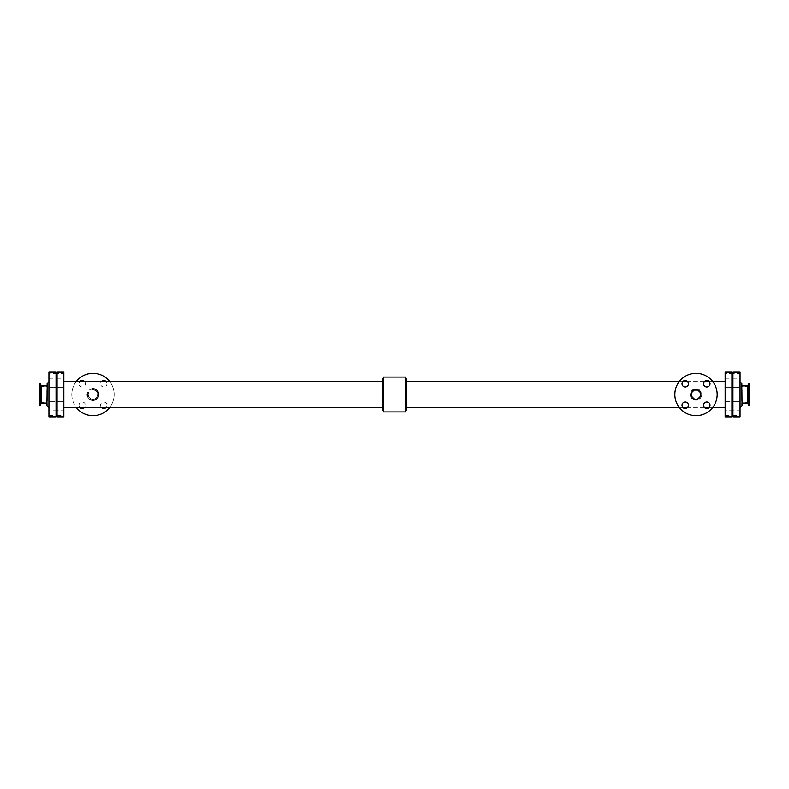 <?xml version="1.0" encoding="UTF-8"?>
<svg xmlns="http://www.w3.org/2000/svg" width="789" height="789" viewBox="0 0 789 789"><rect width="100%" height="100%" fill="white"/><g stroke="black" fill="none" stroke-linecap="round" stroke-linejoin="round"><path stroke-width="0.59" stroke-dasharray="3.94 2.96" d="M725.16 401.443L731.936 401.443L731.936 406.187L731.936 401.443L731.936 406.187L731.936 401.443L725.16 401.443L725.16 406.187L725.16 401.443M725.16 373.493L725.16 378.237L725.16 373.493L731.936 373.493L731.936 378.237L731.936 373.493M725.16 382.813L731.936 382.813L731.936 387.557L731.936 382.813L731.936 387.557L731.936 382.813L725.16 382.813L725.16 387.557L725.16 382.813M725.16 410.763L725.16 415.507L725.16 410.763L731.936 410.763L731.936 415.507L731.936 410.763M57.064 372.142L57.064 416.858M57.064 382.813L57.064 387.557L57.064 382.813L57.064 387.557L57.064 382.813L63.84 382.813L63.84 387.557L63.84 382.813L63.84 387.557L63.84 382.813L57.064 382.813M57.064 401.443L57.064 406.187L57.064 401.443L57.064 406.187L57.064 401.443L63.84 401.443L63.84 406.187L63.84 401.443L63.84 406.187L63.84 401.443L57.064 401.443M57.064 373.493L57.064 378.237L57.064 373.493L63.84 373.493L63.84 378.237L63.84 373.493M57.064 410.763L57.064 415.507L57.064 410.763L63.84 410.763L63.84 415.507L63.84 410.763M63.84 372.142L63.84 416.858M63.84 394.5L63.84 407.42L63.84 394.5M87.224 394.5C86.869 401.936 99.089 401.936 98.733 394.5C98.398 390.999 96.475 389.076 92.974 388.74C89.482 389.076 87.559 390.999 87.224 394.5A5.76 5.76 0 0 1 91.859 388.849M382.645 378.75L382.645 410.25M725.16 372.142L725.16 416.858M725.16 394.5L725.16 407.42L725.16 394.5M731.936 372.142L731.936 416.858M406.355 378.75L406.355 410.25M696.026 400.26C690.365 398.77 689.004 395.496 691.953 390.427C697.003 387.478 700.287 388.839 701.776 394.5C701.441 398.001 699.518 399.924 696.026 400.26M383.661 377.053L383.661 411.947M405.339 377.053L405.339 411.947M92.974 389.687C97.708 390.94 98.842 393.672 96.376 397.903C92.155 400.358 89.413 399.224 88.171 394.5C88.457 391.571 90.054 389.973 92.974 389.687M76.208 381.58A21.175 21.175 0 0 0 76.208 407.42M109.75 407.42A21.175 21.175 0 0 0 109.75 381.58M71.809 394.5A21.175 21.175 0 0 0 103.566 412.834A21.175 21.175 0 0 0 103.566 376.166A21.175 21.175 0 0 0 71.809 394.5M84.601 381.58A3.215 3.215 0 0 1 83.348 386.728A3.215 3.215 0 0 1 78.979 383.72A3.215 3.215 0 0 0 83.812 386.511A3.215 3.215 0 0 0 83.812 380.929A3.215 3.215 0 0 0 78.979 383.72A3.215 3.215 0 0 1 79.797 381.58M79.797 407.42A3.215 3.215 0 0 1 78.979 405.28A3.215 3.215 0 0 0 83.812 408.071A3.215 3.215 0 0 0 83.812 402.489A3.215 3.215 0 0 0 78.979 405.28A3.215 3.215 0 0 1 83.348 402.272A3.215 3.215 0 0 1 84.601 407.42M106.16 381.58A3.215 3.215 0 0 1 104.907 386.728A3.215 3.215 0 0 1 100.538 383.72A3.215 3.215 0 0 0 105.371 386.511A3.215 3.215 0 0 0 105.371 380.929A3.215 3.215 0 0 0 100.538 383.72A3.215 3.215 0 0 1 101.357 381.58M101.357 407.42A3.215 3.215 0 0 1 100.538 405.28A3.215 3.215 0 0 0 105.371 408.071A3.215 3.215 0 0 0 105.371 402.489A3.215 3.215 0 0 0 100.538 405.28A3.215 3.215 0 0 1 104.907 402.272A3.215 3.215 0 0 1 106.16 407.42M88.171 394.5A4.813 4.813 0 0 0 95.38 398.662A4.813 4.813 0 0 0 95.38 390.338A4.813 4.813 0 0 0 88.171 394.5M87.668 396.719A5.76 5.76 0 0 0 89.759 399.273M98.29 396.719A5.76 5.76 0 0 0 98.625 395.614M700.464 396.344L700.829 394.5M694.172 398.938L696.026 399.313M717.191 394.5A21.175 21.175 0 0 1 685.434 412.834A21.175 21.175 0 0 1 685.434 376.166A21.175 21.175 0 0 1 717.191 394.5M703.581 405.28A3.215 3.215 0 0 0 708.414 408.071A3.215 3.215 0 0 0 708.414 402.489A3.215 3.215 0 0 0 703.581 405.28M682.021 405.28A3.215 3.215 0 0 0 686.854 408.071A3.215 3.215 0 0 0 686.854 402.489A3.215 3.215 0 0 0 682.021 405.28M703.581 383.72A3.215 3.215 0 0 0 708.414 386.511A3.215 3.215 0 0 0 708.414 380.929A3.215 3.215 0 0 0 703.581 383.72M682.021 383.72A3.215 3.215 0 0 0 686.854 386.511A3.215 3.215 0 0 0 686.854 380.929A3.215 3.215 0 0 0 682.021 383.72M701.776 394.5A5.76 5.76 0 0 1 693.146 399.49A5.76 5.76 0 0 1 693.146 389.51A5.76 5.76 0 0 1 701.776 394.5M732.951 372.142L732.951 416.858M732.951 401.443L732.951 406.187L732.951 401.443L732.951 406.187L732.951 401.443L740.062 401.443L740.062 406.187L740.062 401.443L740.062 406.187L740.062 401.443L732.951 401.443M732.951 373.493L732.951 378.237L732.951 373.493L740.062 373.493L740.062 378.237L740.062 373.493M732.951 382.813L732.951 387.557L732.951 382.813L732.951 387.557L732.951 382.813L740.062 382.813L740.062 387.557L740.062 382.813L740.062 387.557L740.062 382.813L732.951 382.813M732.951 410.763L732.951 415.507L732.951 410.763L740.062 410.763L740.062 415.507L740.062 410.763M740.062 372.142L740.062 416.858M740.062 381.284L740.062 407.716L740.062 381.284M742.094 382.981L742.094 406.019M742.094 394.5L742.094 403.11L742.094 394.5M747.775 385.89L747.775 403.11M748.583 383.661L748.583 405.339M749.55 383.661L749.55 405.339M749.55 394.5L749.55 402.597L749.55 394.5M48.938 382.813L56.049 382.813L56.049 387.557L56.049 382.813L56.049 387.557L56.049 382.813L48.938 382.813L48.938 387.557L48.938 382.813M48.938 401.443L56.049 401.443L56.049 406.187L56.049 401.443L56.049 406.187L56.049 401.443L48.938 401.443L48.938 406.187L48.938 401.443M48.938 373.493L48.938 378.237L48.938 373.493L56.049 373.493L56.049 378.237L56.049 373.493M48.938 410.763L48.938 415.507L48.938 410.763L56.049 410.763L56.049 415.507L56.049 410.763M41.225 403.11L41.225 385.89M46.906 382.981L46.906 406.019M39.45 394.5L39.45 402.597L39.45 394.5M39.45 405.339L39.45 383.661M40.417 405.339L40.417 383.661M48.938 381.284L48.938 407.716L48.938 381.284M56.049 372.142L56.049 416.858M48.938 372.142L48.938 416.858M741.759 382.981L741.759 406.019M47.241 382.981L47.241 406.019M725.16 406.187L731.936 406.187L725.16 406.187M725.16 378.237L731.936 378.237M725.16 387.557L731.936 387.557L725.16 387.557M725.16 415.507L731.936 415.507M712.792 381.58L709.203 381.58M704.399 381.58L687.643 381.58M682.84 381.58L679.25 381.58M712.792 407.42L709.203 407.42M704.399 407.42L687.643 407.42M682.84 407.42L679.25 407.42M57.064 406.187L63.84 406.187L57.064 406.187M57.064 415.507L63.84 415.507M57.064 378.237L63.84 378.237M57.064 387.557L63.84 387.557L57.064 387.557M749.55 386.403L742.094 386.403M749.55 402.597L742.094 402.597M732.951 387.557L740.062 387.557L732.951 387.557M732.951 415.507L740.062 415.507M732.951 378.237L740.062 378.237M732.951 406.187L740.062 406.187L732.951 406.187M48.938 387.557L56.049 387.557L48.938 387.557M48.938 406.187L56.049 406.187L48.938 406.187M48.938 378.237L56.049 378.237M48.938 415.507L56.049 415.507M39.45 402.597L46.906 402.597M39.45 386.403L46.906 386.403"/><path stroke-width="1.18" d="M57.064 416.858L57.064 372.142L63.84 372.142L63.84 416.858L57.064 416.858M725.16 416.858L725.16 372.142L731.936 372.142L731.936 416.858L725.16 416.858M383.661 411.947L383.661 377.053L405.339 377.053L405.339 411.947L383.661 411.947L382.645 410.25L382.645 378.75L383.661 377.053M405.339 411.947L406.355 410.25L406.355 378.75L405.339 377.053M76.208 407.42A21.175 21.175 0 0 0 109.75 407.42M109.75 381.58A21.175 21.175 0 0 0 76.208 381.58M79.797 381.58A3.215 3.215 0 0 1 84.601 381.58M84.601 407.42A3.215 3.215 0 0 1 79.797 407.42M101.357 381.58A3.215 3.215 0 0 1 106.16 381.58M106.16 407.42A3.215 3.215 0 0 1 101.357 407.42M87.224 394.5A5.76 5.76 0 0 0 87.668 396.719M89.759 399.273A5.76 5.76 0 0 0 98.29 396.719M98.625 395.614A5.76 5.76 0 0 0 91.859 388.849M696.026 399.313L697.87 398.938L700.464 396.344M700.829 394.5A4.813 4.813 0 0 1 693.62 398.662A4.813 4.813 0 0 1 693.62 390.338A4.813 4.813 0 0 1 700.829 394.5L700.464 392.656L697.87 390.062L694.172 390.062L691.578 392.656L691.578 396.344L694.172 398.938M717.191 394.5A21.175 21.175 0 0 1 685.434 412.834A21.175 21.175 0 0 1 685.434 376.166A21.175 21.175 0 0 1 717.191 394.5M703.581 405.28A3.215 3.215 0 0 1 708.414 402.489A3.215 3.215 0 0 1 708.414 408.071A3.215 3.215 0 0 1 703.581 405.28M682.021 405.28A3.215 3.215 0 0 1 686.854 402.489A3.215 3.215 0 0 1 686.854 408.071A3.215 3.215 0 0 1 682.021 405.28M703.581 383.72A3.215 3.215 0 0 1 708.414 380.929A3.215 3.215 0 0 1 708.414 386.511A3.215 3.215 0 0 1 703.581 383.72M682.021 383.72A3.215 3.215 0 0 1 686.854 380.929A3.215 3.215 0 0 1 686.854 386.511A3.215 3.215 0 0 1 682.021 383.72M732.951 416.858L732.951 372.142L740.062 372.142L740.062 416.858L732.951 416.858M741.759 382.981L742.094 406.019L741.759 382.981A1.696 1.696 0 0 1 740.062 381.284M747.775 403.11L747.775 385.89L748.583 383.661L748.583 405.339L747.775 403.11L742.094 403.11M748.583 405.339L749.55 405.339L749.55 383.661L748.583 383.661M46.906 385.89L41.225 385.89L41.225 403.11L46.906 403.11M39.45 394.5L39.45 405.339L40.417 405.339L40.417 383.661L39.45 383.661L39.45 394.5M48.938 381.284A1.696 1.696 0 0 1 47.241 382.981L46.906 406.019L47.241 382.981M56.049 416.858L56.049 372.142L48.938 372.142L48.938 416.858L56.049 416.858M382.645 381.58L63.84 381.58M382.645 407.42L63.84 407.42M725.16 381.58L712.792 381.58M709.203 381.58L704.399 381.58M687.643 381.58L682.84 381.58M679.25 381.58L406.355 381.58M725.16 407.42L712.792 407.42M709.203 407.42L704.399 407.42M687.643 407.42L682.84 407.42M679.25 407.42L406.355 407.42M741.759 406.019L740.062 407.716M747.775 385.89L742.094 385.89M41.225 385.89L40.417 383.661M41.225 403.11L40.417 405.339M47.241 406.019L48.938 407.716"/></g></svg>
